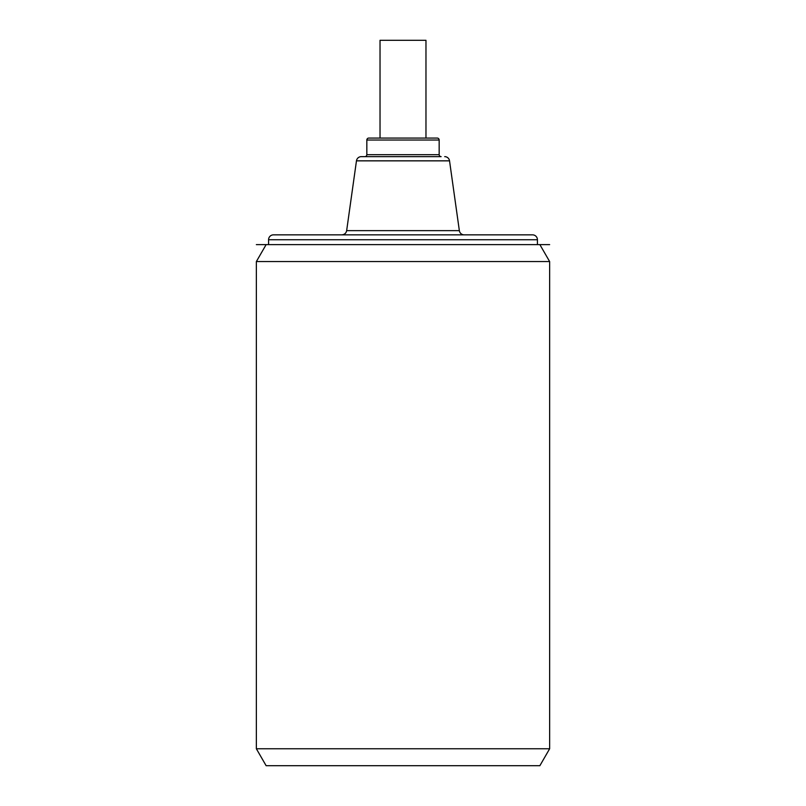 <?xml version="1.0" encoding="UTF-8"?>
<svg xmlns="http://www.w3.org/2000/svg" width="806" height="806" viewBox="0 0 806 806"><rect width="100%" height="100%" fill="white"/><g stroke="black" fill="none" stroke-linecap="round" stroke-linejoin="round"><path stroke-width="1.21" d="M266.131 244.621L539.869 244.621L549.642 261.557L256.358 261.557L266.131 244.621L256.358 244.621M549.642 748.764L539.869 765.7L266.131 765.7L256.358 748.764L549.642 748.764L549.642 261.557M256.358 748.764L256.358 261.557M268.579 244.621L268.579 239.735L537.421 239.735L537.421 244.621M268.579 239.735A4.886 4.886 0 0 1 273.466 234.848L532.534 234.848A4.886 4.886 0 0 1 537.421 239.735M444.7 156.636A4.886 4.886 90 0 1 449.536 160.847L459.349 230.637A4.886 4.886 0 0 0 464.185 234.848L341.815 234.848C344.494 234.617 346.106 233.216 346.651 230.637L356.464 160.847A4.886 4.886 -90 0 1 361.3 156.636L364.876 156.636A1.955 1.955 0 0 0 366.831 154.681L439.169 154.681A1.955 1.955 0 0 0 441.124 156.636L361.3 156.636M403 234.848L380.513 234.848M368.785 138.068L437.215 138.068L425.971 138.068L425.971 40.3L380.029 40.3L380.029 138.068L368.785 138.068A1.955 1.955 0 0 0 366.831 140.022L366.831 154.681M437.215 138.068A1.955 1.955 0 0 1 439.169 140.022L439.169 154.681M549.642 244.621L539.869 244.621M459.349 230.637L346.651 230.637M449.536 160.847L356.464 160.847M366.831 140.022L439.169 140.022"/></g></svg>
